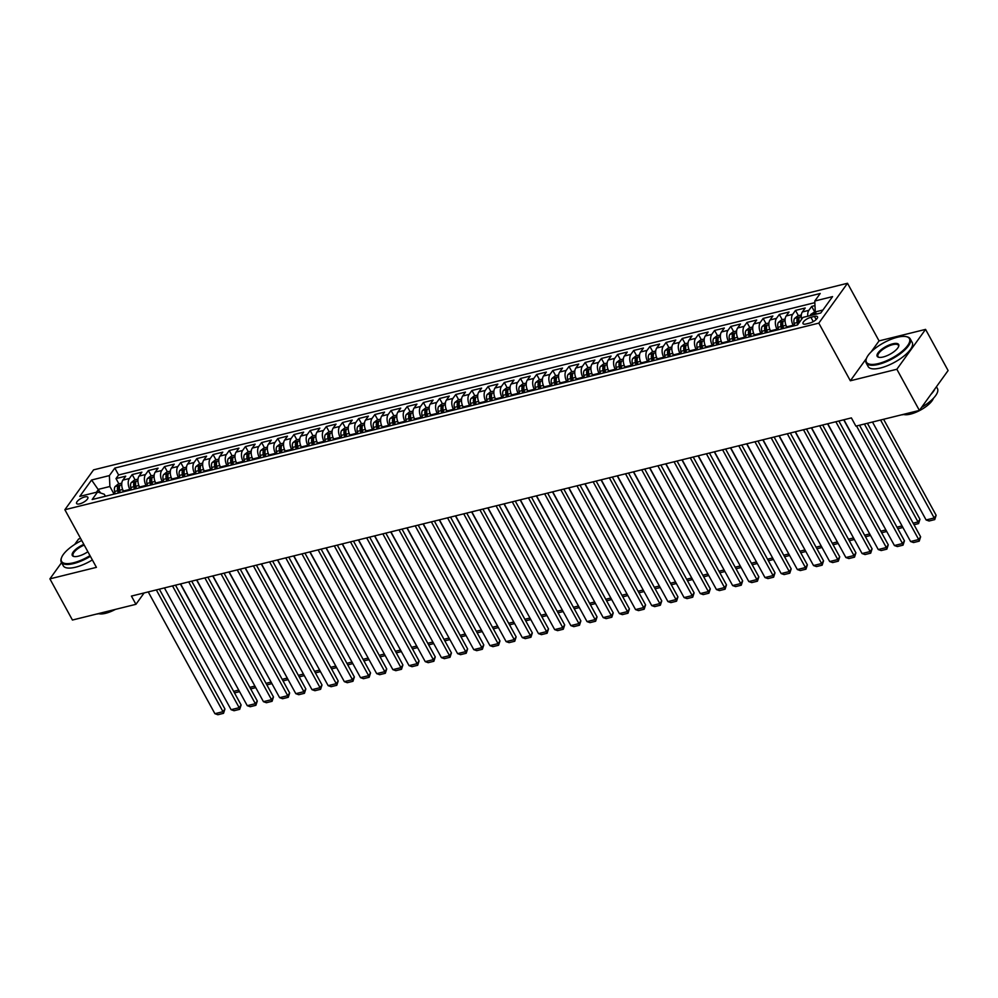 <?xml version="1.0" encoding="UTF-8"?>
<svg xmlns="http://www.w3.org/2000/svg" width="998" height="998" viewBox="0 0 998 998"><rect width="100%" height="100%" fill="white"/><g stroke="black" fill="none" stroke-linecap="round" stroke-linejoin="round"><path stroke-width="1.5" d="M79.753 503.84A6.425 2.283 -28.7 0 0 85.741 500.784A6.425 2.283 -28.7 0 0 87.874 497.303A6.425 2.283 -28.7 0 0 84.718 496.942A6.425 2.283 -28.7 0 0 78.717 499.986A6.425 2.283 -28.7 0 0 76.597 503.466A6.425 2.283 -28.7 0 0 79.753 503.84M80.613 538.496L78.617 538.995L74.675 544.459M847.502 283.27L93.575 469.858L64.87 509.729L818.797 323.14L847.502 283.27L879.051 340.892L871.117 351.92M906.558 336.713A25.1 8.92 151.3 0 1 906.933 336.788A25.1 8.92 151.3 0 1 910.213 338.846A25.1 8.92 151.3 0 1 901.905 352.481A25.1 8.92 151.3 0 1 878.49 364.37A25.1 8.92 151.3 0 1 866.177 362.96A25.1 8.92 151.3 0 1 866.202 359.08L866.464 358.394A24.501 8.708 -28.7 0 0 878.452 363.559A24.501 8.708 -28.7 0 0 904.413 349.225A24.501 8.708 -28.7 0 0 906.209 336.625A24.501 8.708 -28.7 0 0 897.389 337.262A24.501 8.708 -28.7 0 0 866.464 358.394L850.346 380.774L896.853 369.26L925.57 329.39L879.051 340.892M925.57 329.39L948.1 370.545L919.383 410.415L896.853 369.26M814.992 305.588L811.686 306.411L814.58 311.688M801.581 319.348A8.034 4.479 -103.9 0 1 802.38 311.95L805.211 308.008L795.506 310.415L798.4 315.692M787.085 327.544L786.711 326.845A8.034 4.479 76.1 0 1 786.212 315.954L789.044 312.012L779.326 314.42L782.22 319.697M770.905 331.548L770.531 330.849A8.034 4.479 76.1 0 1 770.032 319.946L772.864 316.017L763.158 318.424L766.04 323.701M754.725 335.54L754.351 334.854A8.034 4.479 76.1 0 1 753.852 323.951L756.684 320.021L746.978 322.429L749.86 327.706M738.557 339.545L738.171 338.858A8.034 4.479 76.1 0 1 737.672 327.955L740.504 324.026L730.798 326.433L733.692 331.71M722.377 343.549L721.991 342.863A8.034 4.479 76.1 0 1 721.492 331.96L724.323 328.03L714.618 330.438L717.512 335.715M706.197 347.554L705.811 346.867A8.034 4.479 76.1 0 1 705.312 335.964L708.143 332.035L698.438 334.442L701.332 339.719M690.017 351.558L689.63 350.872A8.034 4.479 76.1 0 1 689.131 339.969L691.963 336.039L682.258 338.447L685.152 343.724M673.837 355.562L673.463 354.876A8.034 4.479 76.1 0 1 672.951 343.973L675.783 340.044L666.078 342.451L668.972 347.728M657.657 359.567L657.283 358.881A8.034 4.479 76.1 0 1 656.771 347.978L659.603 344.048L649.898 346.456L652.792 351.733M641.477 363.571L641.103 362.885A8.034 4.479 76.1 0 1 640.604 351.982L643.436 348.053L633.718 350.448L636.612 355.737M625.297 367.576L624.923 366.89A8.034 4.479 76.1 0 1 624.424 355.987L627.255 352.057L617.55 354.452L620.432 359.742M609.117 371.58L608.743 370.894A8.034 4.479 76.1 0 1 608.244 359.991L611.075 356.061L601.37 358.457L604.252 363.746M592.949 375.585L592.562 374.899A8.034 4.479 76.1 0 1 592.064 363.996L594.895 360.066L585.19 362.461L588.084 367.751M576.769 379.589L576.382 378.891A8.034 4.479 76.1 0 1 575.883 368L578.715 364.07L569.01 366.466L571.904 371.755M560.589 383.594L560.202 382.895A8.034 4.479 76.1 0 1 559.703 372.005L562.535 368.075L552.83 370.47L555.724 375.759M544.409 387.598L544.022 386.9A8.034 4.479 76.1 0 1 543.523 376.009L546.355 372.079L536.65 374.475L539.544 379.764M528.229 391.603L527.855 390.904A8.034 4.479 76.1 0 1 527.343 380.013L530.175 376.084L520.469 378.479L523.364 383.768M512.049 395.607L511.675 394.909A8.034 4.479 76.1 0 1 511.163 384.018L513.995 380.088L504.289 382.484L507.184 387.773M495.869 399.612L495.495 398.913A8.034 4.479 76.1 0 1 494.996 388.022L497.827 384.093L488.109 386.488L491.004 391.777M479.689 403.616L479.314 402.918A8.034 4.479 76.1 0 1 478.815 392.027L481.647 388.097L471.942 390.492L474.823 395.769M463.509 407.621L463.134 406.922A8.034 4.479 76.1 0 1 462.635 396.031L465.467 392.089L455.762 394.497L458.643 399.774M447.341 411.625L446.954 410.926A8.034 4.479 76.1 0 1 446.455 400.036L449.287 396.094L439.582 398.501L442.476 403.778M431.161 415.63L430.774 414.931A8.034 4.479 76.1 0 1 430.275 404.04L433.107 400.098L423.401 402.506L426.296 407.783M414.981 419.634L414.594 418.935A8.034 4.479 76.1 0 1 414.095 408.045L416.927 404.103L407.221 406.51L410.116 411.787M398.801 423.639L398.414 422.94A8.034 4.479 76.1 0 1 397.915 412.049L400.747 408.107L391.041 410.515L393.936 415.792M382.621 427.643L382.246 426.944A8.034 4.479 76.1 0 1 381.735 416.054L384.567 412.112L374.861 414.519L377.755 419.796M366.441 431.647L366.066 430.949A8.034 4.479 76.1 0 1 365.555 420.058L368.387 416.116L358.681 418.524L361.575 423.801M350.261 435.652L349.886 434.953A8.034 4.479 76.1 0 1 349.387 424.063L352.219 420.121L342.501 422.528L345.395 427.805M334.081 439.644L333.706 438.958A8.034 4.479 76.1 0 1 333.207 428.055L336.039 424.125L326.334 426.533L329.215 431.81M317.9 443.648L317.526 442.962A8.034 4.479 76.1 0 1 317.027 432.059L319.859 428.13L310.153 430.537L313.035 435.814M301.733 447.653L301.346 446.967A8.034 4.479 76.1 0 1 300.847 436.064L303.679 432.134L293.973 434.542L296.868 439.819M285.553 451.657L285.166 450.971A8.034 4.479 76.1 0 1 284.667 440.068L287.499 436.138L277.793 438.546L280.688 443.823M269.373 455.662L268.986 454.976A8.034 4.479 76.1 0 1 268.487 444.073L271.319 440.143L261.613 442.551L264.507 447.828M253.193 459.666L252.806 458.98A8.034 4.479 76.1 0 1 252.307 448.077L255.139 444.147L245.433 446.555L248.327 451.832M237.013 463.671L236.638 462.985A8.034 4.479 76.1 0 1 236.127 452.082L238.959 448.152L229.253 450.56L232.147 455.837M220.832 467.675L220.458 466.989A8.034 4.479 76.1 0 1 219.947 456.086L222.779 452.156L213.073 454.552L215.967 459.841M204.652 471.68L204.278 470.994A8.034 4.479 76.1 0 1 203.779 460.09L206.611 456.161L196.893 458.556L199.787 463.845M188.472 475.684L188.098 474.998A8.034 4.479 76.1 0 1 187.599 464.095L190.431 460.165L180.725 462.561L183.607 467.85M172.292 479.689L171.918 479.003A8.034 4.479 76.1 0 1 171.419 468.099L174.251 464.17L164.545 466.565L167.427 471.854M156.125 483.693L155.738 482.995A8.034 4.479 76.1 0 1 155.239 472.104L158.071 468.174L148.365 470.569L151.259 475.859M139.945 487.698L139.558 486.999A8.034 4.479 76.1 0 1 139.059 476.108L141.891 472.179L132.185 474.574L135.079 479.863M919.383 410.415L855.885 426.134L851.381 417.9L131.424 596.08L135.94 604.314L144.124 592.937M814.455 316.428L810.9 317.302A6.225 2.208 -28.7 0 0 805.087 320.258A6.225 2.208 -28.7 0 0 803.028 323.639A6.225 2.208 -28.7 0 0 806.085 323.988L809.652 323.103A6.225 2.208 -28.7 0 0 815.453 320.158A6.225 2.208 -28.7 0 0 817.512 316.778A6.225 2.208 -28.7 0 0 814.455 316.428L816.164 319.535M105.389 496.243L104.303 494.26L97.592 491.977L92.165 499.524L797.552 324.949L802.978 317.401L820.78 312.998L832.569 296.618L814.78 301.022L820.206 293.487L114.82 468.062L109.393 475.597L109.892 486.5L98.565 489.294L96.419 492.264M97.592 491.977L79.79 496.38L91.591 480.001L109.393 475.597M130.239 490.105L129.852 489.407A8.034 4.479 -103.9 0 1 129.353 478.516L132.185 474.574M123.764 491.702L123.378 491.004L129.852 489.407M146.407 486.101L146.032 485.402A8.034 4.479 -103.9 0 1 145.533 474.512L148.365 470.569M162.587 482.096L162.212 481.398A8.034 4.479 -103.9 0 1 161.713 470.507L164.545 466.565M178.767 478.092L178.393 477.393A8.034 4.479 -103.9 0 1 177.893 466.503L180.725 462.561M194.947 474.087L194.573 473.389A8.034 4.479 -103.9 0 1 194.061 462.498L196.893 458.556M211.127 470.083L210.753 469.384A8.034 4.479 -103.9 0 1 210.241 458.494L213.073 454.552M227.307 466.078L226.92 465.38A8.034 4.479 -103.9 0 1 226.421 454.489L229.253 450.56M243.487 462.074L243.1 461.375A8.034 4.479 -103.9 0 1 242.601 450.485L245.433 446.555M259.667 458.07L259.28 457.371A8.034 4.479 -103.9 0 1 258.781 446.48L261.613 442.551M275.835 454.065L275.46 453.366A8.034 4.479 -103.9 0 1 274.961 442.476L277.793 438.546M292.015 450.061L291.641 449.362A8.034 4.479 -103.9 0 1 291.142 438.471L293.973 434.542M308.195 446.056L307.821 445.358A8.034 4.479 -103.9 0 1 307.322 434.467L310.153 430.537M324.375 442.052L324.001 441.353A8.034 4.479 -103.9 0 1 323.502 430.462L326.334 426.533M340.555 438.047L340.181 437.361A8.034 4.479 -103.9 0 1 339.669 426.458L342.501 422.528M356.735 434.043L356.361 433.357A8.034 4.479 -103.9 0 1 355.849 422.453L358.681 418.524M372.915 430.038L372.528 429.352A8.034 4.479 -103.9 0 1 372.029 418.449L374.861 414.519M389.095 426.034L388.709 425.348A8.034 4.479 -103.9 0 1 388.21 414.444L391.041 410.515M405.275 422.029L404.889 421.343A8.034 4.479 -103.9 0 1 404.39 410.44L407.221 406.51M421.443 418.025L421.069 417.339A8.034 4.479 -103.9 0 1 420.57 406.436L423.401 402.506M437.623 414.02L437.249 413.334A8.034 4.479 -103.9 0 1 436.75 402.431L439.582 398.501M453.803 410.016L453.429 409.33A8.034 4.479 -103.9 0 1 452.93 398.427L455.762 394.497M469.983 406.011L469.609 405.325A8.034 4.479 -103.9 0 1 469.11 394.422L471.942 390.492M486.163 402.007L485.789 401.321A8.034 4.479 -103.9 0 1 485.278 390.418L488.109 386.488M502.343 398.002L501.969 397.316A8.034 4.479 -103.9 0 1 501.458 386.413L504.289 382.484M518.523 394.01L518.137 393.312A8.034 4.479 -103.9 0 1 517.638 382.421L520.469 378.479M534.703 390.006L534.317 389.307A8.034 4.479 -103.9 0 1 533.818 378.417L536.65 374.475M550.884 386.001L550.497 385.303A8.034 4.479 -103.9 0 1 549.998 374.412L552.83 370.47M567.051 381.997L566.677 381.298A8.034 4.479 -103.9 0 1 566.178 370.408L569.01 366.466M583.231 377.993L582.857 377.294A8.034 4.479 -103.9 0 1 582.358 366.403L585.19 362.461M599.411 373.988L599.037 373.289A8.034 4.479 -103.9 0 1 598.538 362.399L601.37 358.457M615.591 369.984L615.217 369.285A8.034 4.479 -103.9 0 1 614.718 358.394L617.55 354.452M631.771 365.979L631.397 365.28A8.034 4.479 -103.9 0 1 630.886 354.39L633.718 350.448M647.952 361.975L647.565 361.276A8.034 4.479 -103.9 0 1 647.066 350.385L649.898 346.456M664.132 357.97L663.745 357.272A8.034 4.479 -103.9 0 1 663.246 346.381L666.078 342.451M680.312 353.966L679.925 353.267A8.034 4.479 -103.9 0 1 679.426 342.376L682.258 338.447M696.492 349.961L696.105 349.263A8.034 4.479 -103.9 0 1 695.606 338.372L698.438 334.442M712.659 345.957L712.285 345.258A8.034 4.479 -103.9 0 1 711.786 334.367L714.618 330.438M728.839 341.952L728.465 341.254A8.034 4.479 -103.9 0 1 727.966 330.363L730.798 326.433M745.019 337.948L744.645 337.249A8.034 4.479 -103.9 0 1 744.146 326.358L746.978 322.429M761.2 333.943L760.825 333.245A8.034 4.479 -103.9 0 1 760.326 322.354L763.158 318.424M777.38 329.939L777.005 329.253A8.034 4.479 -103.9 0 1 776.494 318.35L779.326 314.42M793.56 325.934L793.173 325.248A8.034 4.479 -103.9 0 1 792.674 314.345L795.506 310.415M807.794 316.216A8.034 4.479 -103.9 0 1 808.854 310.341L811.686 306.411M814.855 302.656L118.6 474.973L116.005 478.578L118.899 483.868M123.378 491.004A8.034 4.479 76.1 0 1 122.879 480.113L125.711 476.183L116.005 478.578M822.913 310.029L815.279 311.925L814.78 301.022M816.451 314.071L815.279 311.925M61.564 562.66L49.9 578.865L72.43 620.032L135.94 604.314M49.9 578.865L96.419 567.351L64.87 509.729M850.346 380.774L818.797 323.14M100.586 493L91.591 480.001M114.059 494.11L109.892 486.5M118.6 474.973L114.82 468.062M856.521 425.971L918.684 539.519L920.618 536.824L859.528 425.235M843.921 419.746L910.588 541.527L918.684 539.519L919.22 541.153L913.557 542.55L910.588 541.527M920.618 536.824L919.22 541.153M815.266 311.526L810.775 314.407A5.327 2.969 76.1 0 0 810.239 315.605M880.573 420.021L934.203 517.962L926.119 519.97L872.489 422.029M936.136 515.28L934.739 519.596L934.203 517.962L936.136 515.28L883.592 419.272M815.266 314.37A5.327 2.969 -103.9 0 1 815.316 314.17L813.37 314.657A5.327 2.969 76.1 0 0 813.32 314.844M934.739 519.596L929.076 521.006L926.119 519.97M883.193 356.985A12.25 4.354 151.3 0 1 878.776 357.296A12.25 4.354 151.3 0 1 879.675 351.009A12.25 4.354 151.3 0 1 892.661 343.836A12.25 4.354 151.3 0 1 898.662 346.418A12.25 4.354 151.3 0 1 883.193 356.985M898.512 346.78A11.652 4.142 -28.7 0 0 898.412 345.308A11.652 4.142 -28.7 0 0 892.699 344.659A11.652 4.142 -28.7 0 0 881.833 350.173A11.652 4.142 -28.7 0 0 877.978 356.498A11.652 4.142 -28.7 0 0 879.163 357.371M936.436 386.75L937.434 388.571A25.1 8.92 151.3 0 1 921.566 407.384M910.613 412.586A25.1 8.92 151.3 0 1 905.71 414.095A25.1 8.92 151.3 0 1 901.331 414.881M934.989 388.758A25.1 8.92 151.3 0 1 930.872 394.472M933.404 398.302A18.076 6.425 151.3 0 1 910.5 414.108A18.076 6.425 151.3 0 1 903.764 414.519M910.213 338.846L912.197 342.476A25.1 8.92 151.3 0 1 903.889 356.099A25.1 8.92 151.3 0 1 880.473 368A25.1 8.92 151.3 0 1 868.16 366.578L866.177 362.96M81.711 540.492A24.501 8.708 -28.7 0 0 61.577 557.583A24.501 8.708 -28.7 0 0 73.565 562.76A24.501 8.708 -28.7 0 0 89.995 555.636M90.369 556.323A25.1 8.92 151.3 0 1 73.603 563.571A25.1 8.92 151.3 0 1 61.29 562.161A25.1 8.92 151.3 0 1 61.315 558.281A25.1 8.92 151.3 0 1 61.452 557.932M87.874 551.744A12.25 4.354 151.3 0 1 78.306 556.185A12.25 4.354 151.3 0 1 73.889 556.497A12.25 4.354 151.3 0 1 73.603 551.495A12.25 4.354 151.3 0 1 83.832 544.384M84.219 545.07A11.652 4.142 -28.7 0 0 73.091 555.699A11.652 4.142 -28.7 0 0 74.276 556.572M105.726 611.786A25.1 8.92 151.3 0 1 100.823 613.296A25.1 8.92 151.3 0 1 96.444 614.082M115.419 609.391A18.076 6.425 151.3 0 1 105.613 613.308A18.076 6.425 151.3 0 1 98.877 613.72M92.352 559.94A25.1 8.92 151.3 0 1 75.586 567.201A25.1 8.92 151.3 0 1 63.273 565.779L61.29 562.161M835.837 421.742L902.504 543.523L904.45 540.829L838.844 421.006M827.741 423.751L894.42 545.532L902.504 543.523L903.04 545.158L897.377 546.555L894.42 545.532M904.45 540.829L903.04 545.158M819.657 425.747L886.324 547.528L888.27 544.833L822.664 425.011M811.561 427.755L878.24 549.536L886.324 547.528L886.86 549.162L881.209 550.559L878.24 549.536M888.27 544.833L886.86 549.162M803.477 429.751L870.144 551.532L872.09 548.838L806.484 429.015M795.381 431.76L862.06 553.528L870.144 551.532L870.693 553.166L865.029 554.564L862.06 553.528M872.09 548.838L870.693 553.166M787.297 433.756L853.964 555.537L855.91 552.842L790.304 433.02M779.213 435.764L845.88 557.533L853.964 555.537L854.513 557.171L848.849 558.568L845.88 557.533M855.91 552.842L854.513 557.171M801.319 314.969L797.764 315.855L794.595 318.412A5.327 2.969 76.1 0 0 794.109 323.315L794.658 325.66M864.405 424.025L918.023 521.966L919.969 519.284L867.412 423.277M799.248 322.591L799.124 322.067A5.327 2.969 -103.9 0 1 799.136 318.175L797.19 318.661A5.327 2.969 76.1 0 0 797.177 322.554L797.701 324.749M798.824 323.177L798.612 322.254A2.707 1.509 -103.9 0 1 798.487 321.032L797.19 318.661M913.145 523.177L918.023 521.966L918.559 523.601L914.006 524.736M919.969 519.284L918.559 523.601M785.139 318.973L781.584 319.859L778.415 322.416A5.327 2.969 76.1 0 0 777.929 327.319L778.477 329.664M786.05 325.435L786.574 327.668M843.709 419.796L901.98 525.784M783.492 328.429L782.943 326.072A5.327 2.969 -103.9 0 1 782.956 322.179L781.01 322.666A5.327 2.969 76.1 0 0 780.997 326.558L781.559 328.903M782.968 328.554L782.432 326.259A2.707 1.509 -103.9 0 1 782.307 325.036L781.01 322.666M896.977 527.181L901.843 525.971L902.392 527.605L897.826 528.74M768.959 322.978L765.404 323.863L762.235 326.421A5.327 2.969 76.1 0 0 761.748 331.324L762.297 333.669M769.87 329.44L770.394 331.673M827.542 423.801L885.8 529.788M767.312 332.434L766.763 330.076A5.327 2.969 -103.9 0 1 766.776 326.184L764.842 326.67A5.327 2.969 76.1 0 0 764.83 330.563L765.379 332.908M766.788 332.559L766.252 330.263A2.707 1.509 -103.9 0 1 766.14 329.041L764.842 326.67M880.797 531.186L885.663 529.975L886.212 531.61L881.646 532.745M752.779 326.982L749.224 327.868L746.055 330.425A5.327 2.969 76.1 0 0 745.568 335.328L746.117 337.673M753.69 333.444L754.214 335.677M811.362 427.805L869.62 533.793M751.132 336.438L750.583 334.081A5.327 2.969 -103.9 0 1 750.596 330.188L748.662 330.675A5.327 2.969 76.1 0 0 748.65 334.567L749.199 336.912M750.608 336.563L750.072 334.268A2.707 1.509 -103.9 0 1 749.96 333.045L748.662 330.675M864.617 535.19L869.483 533.98L870.031 535.614L865.466 536.749M771.117 437.76L837.784 559.541L839.73 556.847L774.124 437.024M763.033 439.769L829.7 561.537L837.784 559.541L838.332 561.175L832.669 562.573L829.7 561.537M839.73 556.847L838.332 561.175M736.599 330.987L733.043 331.872L729.875 334.43A5.327 2.969 76.1 0 0 729.388 339.332L729.95 341.678M737.51 337.449L738.033 339.682M795.181 431.81L853.44 537.797M734.965 340.443L734.403 338.085A5.327 2.969 -103.9 0 1 734.416 334.193L732.482 334.679A5.327 2.969 76.1 0 0 732.47 338.571L733.019 340.917M734.428 340.567L733.892 338.272A2.707 1.509 -103.9 0 1 733.78 337.05L732.482 334.679M848.437 539.194L853.315 537.984L853.851 539.619L849.286 540.754M754.937 441.765L821.616 563.546L823.55 560.851L757.944 441.029M746.853 443.773L813.52 565.542L821.616 563.546L822.152 565.18L816.489 566.577L813.52 565.542M823.55 560.851L822.152 565.18M720.419 334.991L716.863 335.877L713.695 338.434A5.327 2.969 76.1 0 0 713.221 343.324L713.77 345.682M721.329 341.453L721.853 343.686M779.001 435.814L837.26 541.802M718.785 344.447L718.236 342.089A5.327 2.969 -103.9 0 1 718.248 338.197L716.302 338.684A5.327 2.969 76.1 0 0 716.29 342.564L716.838 344.921M718.248 344.572L717.712 342.277A2.707 1.509 -103.9 0 1 717.599 341.054L716.302 338.684M832.257 543.199L837.135 541.989L837.671 543.623L833.105 544.758M738.757 445.769L805.436 567.55L807.37 564.856L741.764 445.033M730.673 447.778L797.34 569.546L805.436 567.55L805.972 569.184L800.309 570.582L797.34 569.546M807.37 564.856L805.972 569.184M704.239 338.996L700.683 339.881L697.515 342.439A5.327 2.969 76.1 0 0 697.041 347.329L697.59 349.687M705.149 345.458L705.673 347.691M762.821 439.819L821.092 545.806M702.604 348.452L702.056 346.094A5.327 2.969 -103.9 0 1 702.068 342.202L700.122 342.688A5.327 2.969 76.1 0 0 700.109 346.568L700.658 348.926M702.068 348.576L701.532 346.281A2.707 1.509 -103.9 0 1 701.419 345.059L700.122 342.688M816.077 547.203L820.955 545.993L821.491 547.628L816.925 548.763M722.577 449.774L789.256 571.555L791.189 568.86L725.596 449.038M714.493 451.782L781.16 573.551L789.256 571.555L789.792 573.189L784.129 574.586L781.16 573.551M791.189 568.86L789.792 573.189M688.071 343L684.516 343.886L681.335 346.443A5.327 2.969 76.1 0 0 680.861 351.333L681.409 353.691M688.982 349.462L689.493 351.695M746.641 443.823L804.912 549.811M686.424 352.456L685.875 350.098A5.327 2.969 -103.9 0 1 685.888 346.206L683.942 346.693A5.327 2.969 76.1 0 0 683.929 350.572L684.478 352.93M685.9 352.581L685.364 350.286A2.707 1.509 -103.9 0 1 685.239 349.063L683.942 346.693M799.897 551.208L804.775 549.998L805.311 551.632L800.745 552.767M706.409 453.778L773.076 575.559L775.009 572.864L709.416 453.03M698.313 455.787L764.979 577.555L773.076 575.559L773.612 577.193L767.949 578.591L764.979 577.555M775.009 572.864L773.612 577.193M671.891 347.005L668.336 347.89L665.167 350.448A5.327 2.969 76.1 0 0 664.68 355.338L665.229 357.696M672.802 353.467L673.313 355.7M730.461 447.828L788.732 553.815M670.244 356.461L669.695 354.103A5.327 2.969 -103.9 0 1 669.708 350.211L667.762 350.697A5.327 2.969 76.1 0 0 667.749 354.577L668.298 356.935M669.72 356.585L669.184 354.29A2.707 1.509 -103.9 0 1 669.059 353.067L667.762 350.697M783.717 555.212L788.595 554.002L789.131 555.636L784.578 556.772M690.229 457.783L756.896 579.564L758.842 576.869L693.236 457.034M682.133 459.791L748.812 581.56L756.896 579.564L757.432 581.198L751.768 582.595L748.812 581.56M758.842 576.869L757.432 581.198M655.711 351.009L652.156 351.895L648.987 354.452A5.327 2.969 76.1 0 0 648.5 359.342L649.049 361.7M656.622 357.471L657.146 359.704M714.281 451.832L772.552 557.82M654.064 360.465L653.515 358.107A5.327 2.969 -103.9 0 1 653.528 354.215L651.582 354.702A5.327 2.969 76.1 0 0 651.569 358.581L652.118 360.939M653.54 360.59L653.004 358.294A2.707 1.509 -103.9 0 1 652.879 357.059L651.582 354.702M767.537 559.217L772.415 558.007L772.951 559.641L768.398 560.764M674.049 461.787L740.716 583.568L742.662 580.873L677.056 461.039M665.953 463.796L732.632 585.564L740.716 583.568L741.252 585.202L735.601 586.599L732.632 585.564M742.662 580.873L741.252 585.202M639.531 355.014L635.976 355.899L632.807 358.444A5.327 2.969 76.1 0 0 632.32 363.347L632.869 365.705M640.442 361.476L640.966 363.696M698.101 455.837L756.372 561.824M637.884 364.457L637.335 362.112A5.327 2.969 -103.9 0 1 637.348 358.22L635.402 358.706A5.327 2.969 76.1 0 0 635.389 362.586L635.951 364.944M637.36 364.594L636.824 362.299A2.707 1.509 -103.9 0 1 636.699 361.064L635.402 358.706M751.369 563.221L756.235 562.011L756.783 563.645L752.218 564.768M657.869 465.792L724.536 587.572L726.482 584.878L660.876 465.043M649.773 467.8L716.452 589.569L724.536 587.572L725.084 589.207L719.421 590.604L716.452 589.569M726.482 584.878L725.084 589.207M623.351 359.018L619.795 359.904L616.627 362.449A5.327 2.969 76.1 0 0 616.14 367.351L616.689 369.709M624.261 365.48L624.785 367.701M681.933 459.841L740.192 565.829M621.704 368.462L621.155 366.116A5.327 2.969 -103.9 0 1 621.168 362.224L619.234 362.698A5.327 2.969 76.1 0 0 619.222 366.59L619.77 368.948M621.18 368.599L620.644 366.303A2.707 1.509 -103.9 0 1 620.531 365.068L619.234 362.698M735.189 567.226L740.054 566.016L740.603 567.65L736.037 568.773M641.689 469.796L708.355 591.577L710.302 588.882L644.696 469.048M633.605 471.792L700.272 593.573L708.355 591.577L708.904 593.199L703.241 594.608L700.272 593.573M710.302 588.882L708.904 593.199M607.171 363.023L603.615 363.896L600.447 366.453A5.327 2.969 76.1 0 0 599.96 371.356L600.509 373.714M608.081 369.485L608.605 371.705M665.753 463.845L724.012 569.833M605.524 372.466L604.975 370.121A5.327 2.969 -103.9 0 1 604.988 366.229L603.054 366.703A5.327 2.969 76.1 0 0 603.042 370.595L603.59 372.953M605 372.603L604.464 370.308A2.707 1.509 -103.9 0 1 604.351 369.073L603.054 366.703M719.009 571.23L723.874 570.02L724.423 571.654L719.857 572.777M625.509 473.801L692.175 595.581L694.121 592.887L628.515 473.052M617.425 475.796L684.092 597.577L692.175 595.581L692.724 597.203L687.061 598.613L684.092 597.577M694.121 592.887L692.724 597.203M590.991 367.027L587.435 367.9L584.267 370.458A5.327 2.969 76.1 0 0 583.78 375.36L584.341 377.718M591.901 373.489L592.425 375.71M649.573 467.85L707.832 573.838M589.356 376.471L588.795 374.125A5.327 2.969 -103.9 0 1 588.808 370.233L586.874 370.707A5.327 2.969 76.1 0 0 586.861 374.599L587.41 376.957M588.82 376.608L588.284 374.312A2.707 1.509 -103.9 0 1 588.171 373.077L586.874 370.707M702.829 575.235L707.707 574.025L708.243 575.659L703.677 576.782M609.329 477.805L676.008 599.586L677.941 596.891L612.335 477.056M601.245 479.801L667.912 601.582L676.008 599.586L676.544 601.208L670.881 602.617L667.912 601.582M677.941 596.891L676.544 601.208M574.811 371.031L571.255 371.905L568.087 374.462A5.327 2.969 76.1 0 0 567.613 379.365L568.161 381.723M575.721 377.494L576.245 379.714M633.393 471.854L691.651 577.842M573.176 380.475L572.627 378.13A5.327 2.969 -103.9 0 1 572.64 374.238L570.694 374.712A5.327 2.969 76.1 0 0 570.681 378.604L571.23 380.962M572.64 380.612L572.104 378.317A2.707 1.509 -103.9 0 1 571.991 377.082L570.694 374.712M686.649 579.239L691.527 578.029L692.063 579.663L687.497 580.786M593.149 481.809L659.828 603.59L661.761 600.896L596.155 481.061M585.065 483.805L651.731 605.586L659.828 603.59L660.364 605.212L654.7 606.622L651.731 605.586M661.761 600.896L660.364 605.212M558.63 375.036L555.075 375.909L551.906 378.467A5.327 2.969 76.1 0 0 551.432 383.369L551.981 385.727M559.541 381.498L560.065 383.719M617.213 475.859L675.484 581.846M556.996 384.48L556.447 382.134A5.327 2.969 -103.9 0 1 556.46 378.242L554.514 378.716A5.327 2.969 76.1 0 0 554.501 382.608L555.05 384.966M556.46 384.617L555.923 382.321A2.707 1.509 -103.9 0 1 555.811 381.086L554.514 378.716M670.469 583.244L675.347 582.034L675.883 583.668L671.317 584.791M576.969 485.814L643.648 607.582L645.581 604.9L579.988 485.065M568.885 487.81L635.551 609.591L643.648 607.582L644.184 609.217L638.52 610.626L635.551 609.591M645.581 604.9L644.184 609.217M542.463 379.04L538.908 379.914L535.726 382.471A5.327 2.969 76.1 0 0 535.252 387.374L535.801 389.731M543.374 385.502L543.885 387.723M601.033 479.863L659.304 585.851M540.816 388.484L540.267 386.139A5.327 2.969 -103.9 0 1 540.28 382.246L538.334 382.721A5.327 2.969 76.1 0 0 538.321 386.613L538.87 388.971M540.292 388.621L539.756 386.326A2.707 1.509 -103.9 0 1 539.631 385.091L538.334 382.721M654.289 587.248L659.167 586.038L659.703 587.672L655.15 588.795M560.801 489.818L627.468 611.587L629.401 608.892L563.808 489.07M552.705 491.814L619.371 613.595L627.468 611.587L628.004 613.221L622.34 614.631L619.371 613.595M629.401 608.892L628.004 613.221M526.283 383.045L522.727 383.918L519.559 386.476A5.327 2.969 76.1 0 0 519.072 391.378L519.621 393.736M527.194 389.507L527.705 391.727M584.853 483.868L643.124 589.855M524.636 392.488L524.087 390.143A5.327 2.969 -103.9 0 1 524.1 386.251L522.154 386.725A5.327 2.969 76.1 0 0 522.141 390.617L522.69 392.975M524.112 392.626L523.576 390.33A2.707 1.509 -103.9 0 1 523.451 389.095L522.154 386.725M638.109 591.24L642.986 590.043L643.523 591.677L638.97 592.8M544.621 493.823L611.287 615.591L613.234 612.897L547.628 493.074M536.525 495.819L603.204 617.6L611.287 615.591L611.824 617.226L606.16 618.635L603.204 617.6M613.234 612.897L611.824 617.226M510.103 387.049L506.547 387.923L503.379 390.48A5.327 2.969 76.1 0 0 502.892 395.383L503.441 397.74M511.013 393.511L511.537 395.732M568.673 487.86L626.944 593.86M508.456 396.493L507.907 394.135A5.327 2.969 -103.9 0 1 507.92 390.255L505.974 390.729A5.327 2.969 76.1 0 0 505.961 394.622L506.51 396.979M507.932 396.63L507.396 394.335A2.707 1.509 -103.9 0 1 507.271 393.1L505.974 390.729M621.929 595.245L626.806 594.047L627.343 595.681L622.789 596.804M528.441 497.827L595.107 619.596L597.054 616.901L531.447 497.079M520.345 499.823L587.024 621.604L595.107 619.596L595.644 621.23L589.993 622.64L587.024 621.604M597.054 616.901L595.644 621.23M493.923 391.054L490.367 391.927L487.199 394.484A5.327 2.969 76.1 0 0 486.712 399.387L487.261 401.745M494.833 397.503L495.357 399.736M552.493 491.864L610.764 597.864M492.276 400.497L491.727 398.14A5.327 2.969 -103.9 0 1 491.74 394.26L489.793 394.734A5.327 2.969 76.1 0 0 489.781 398.626L490.342 400.984M491.752 400.635L491.216 398.339A2.707 1.509 -103.9 0 1 491.091 397.104L489.793 394.734M605.761 599.249L610.626 598.052L611.175 599.686L606.609 600.808M512.261 501.832L578.927 623.6L580.873 620.906L515.267 501.083M504.165 503.828L570.844 625.609L578.927 623.6L579.476 625.235L573.813 626.644L570.844 625.609M580.873 620.906L579.476 625.235M477.743 395.058L474.187 395.932L471.019 398.489A5.327 2.969 76.1 0 0 470.532 403.392L471.081 405.749M478.653 401.508L479.177 403.741M536.325 495.869L594.583 601.869M476.096 404.502L475.547 402.144A5.327 2.969 -103.9 0 1 475.559 398.264L473.626 398.738A5.327 2.969 76.1 0 0 473.613 402.631L474.162 404.988M475.572 404.639L475.036 402.344A2.707 1.509 -103.9 0 1 474.923 401.109L473.626 398.738M589.581 603.254L594.446 602.056L594.995 603.69L590.429 604.813M496.081 505.836L562.747 627.605L564.693 624.91L499.087 505.088M487.997 507.832L554.663 629.613L562.747 627.605L563.296 629.239L557.633 630.636L554.663 629.613M564.693 624.91L563.296 629.239M461.563 399.063L458.007 399.936L454.839 402.493A5.327 2.969 76.1 0 0 454.352 407.396L454.901 409.754M462.473 405.512L462.997 407.745M520.145 499.873L578.403 605.873M459.916 408.506L459.367 406.149A5.327 2.969 -103.9 0 1 459.379 402.269L457.446 402.743A5.327 2.969 76.1 0 0 457.433 406.635L457.982 408.993M459.392 408.644L458.855 406.348A2.707 1.509 -103.9 0 1 458.743 405.113L457.446 402.743M573.401 607.258L578.266 606.06L578.815 607.695L574.249 608.817M479.901 509.841L546.567 631.609L548.513 628.915L482.907 509.092M471.817 511.837L538.483 633.618L546.567 631.609L547.116 633.243L541.452 634.641L538.483 633.618M548.513 628.915L547.116 633.243M445.382 403.067L441.827 403.941L438.658 406.498A5.327 2.969 76.1 0 0 438.172 411.401L438.733 413.758M446.293 409.517L446.817 411.75M503.965 503.878L562.223 609.878M443.748 412.511L443.187 410.153A5.327 2.969 -103.9 0 1 443.199 406.273L441.266 406.747A5.327 2.969 76.1 0 0 441.253 410.64L441.802 412.997M443.212 412.636L442.675 410.353A2.707 1.509 -103.9 0 1 442.563 409.118L441.266 406.747M557.221 611.263L562.099 610.065L562.635 611.687L558.069 612.822M463.721 513.845L530.4 635.614L532.333 632.919L466.727 513.097M455.637 515.841L522.303 637.622L530.4 635.614L530.936 637.248L525.272 638.645L522.303 637.622M532.333 632.919L530.936 637.248M429.202 407.072L425.647 407.945L422.478 410.502A5.327 2.969 76.1 0 0 422.004 415.405L422.553 417.75M430.113 413.521L430.637 415.754M487.785 507.882L546.043 613.882M427.568 416.515L427.019 414.158A5.327 2.969 -103.9 0 1 427.032 410.278L425.086 410.752A5.327 2.969 76.1 0 0 425.073 414.644L425.622 416.989M427.032 416.64L426.495 414.357A2.707 1.509 -103.9 0 1 426.383 413.122L425.086 410.752M541.041 615.267L545.918 614.069L546.455 615.691L541.889 616.826M447.541 517.85L514.22 639.618L516.153 636.924L450.547 517.101M439.457 519.846L506.123 641.627L514.22 639.618L514.756 641.252L509.092 642.65L506.123 641.627M516.153 636.924L514.756 641.252M413.035 411.064L409.467 411.949L406.298 414.507A5.327 2.969 76.1 0 0 405.824 419.409L406.373 421.755M413.933 417.526L414.457 419.759M471.605 511.887L529.876 617.887M411.388 420.52L410.839 418.162A5.327 2.969 -103.9 0 1 410.852 414.27L408.906 414.756A5.327 2.969 76.1 0 0 408.893 418.649L409.442 420.994M410.852 420.645L410.315 418.349A2.707 1.509 -103.9 0 1 410.203 417.127L408.906 414.756M524.861 619.271L529.738 618.074L530.275 619.696L525.709 620.831M431.361 521.854L498.039 643.623L499.973 640.928L434.38 521.106M423.277 523.85L489.943 645.631L498.039 643.623L498.576 645.257L492.912 646.654L489.943 645.631M499.973 640.928L498.576 645.257M396.855 415.068L393.299 415.954L390.118 418.511A5.327 2.969 76.1 0 0 389.644 423.414L390.193 425.759M397.765 421.53L398.277 423.763M455.425 515.891L513.696 621.891M395.208 424.524L394.659 422.166A5.327 2.969 -103.9 0 1 394.672 418.274L392.725 418.761A5.327 2.969 76.1 0 0 392.713 422.653L393.262 424.998M394.684 424.649L394.148 422.354A2.707 1.509 -103.9 0 1 394.023 421.131L392.725 418.761M508.681 623.276L513.558 622.078L514.095 623.7L509.541 624.835M415.193 525.846L481.859 647.627L483.793 644.933L418.199 525.11M407.097 527.855L473.763 649.636L481.859 647.627L482.396 649.261L476.732 650.659L473.763 649.636M483.793 644.933L482.396 649.261M380.675 419.073L377.119 419.958L373.951 422.516A5.327 2.969 76.1 0 0 373.464 427.418L374.013 429.764M381.585 425.535L382.097 427.768M439.245 519.896L497.515 625.883M379.028 428.529L378.479 426.171A5.327 2.969 -103.9 0 1 378.491 422.279L376.545 422.765A5.327 2.969 76.1 0 0 376.533 426.657L377.082 429.003M378.504 428.653L377.968 426.358A2.707 1.509 -103.9 0 1 377.843 425.136L376.545 422.765M492.501 627.28L497.378 626.07L497.915 627.705L493.361 628.84M399.013 529.851L465.679 651.632L467.625 648.937L402.019 529.115M390.917 531.859L457.595 653.64L465.679 651.632L466.216 653.266L460.552 654.663L457.595 653.64M467.625 648.937L466.216 653.266M364.495 423.077L360.939 423.963L357.771 426.52A5.327 2.969 76.1 0 0 357.284 431.423L357.833 433.768M365.405 429.539L365.929 431.772M423.065 523.9L481.335 629.888M362.848 432.533L362.299 430.175A5.327 2.969 -103.9 0 1 362.311 426.283L360.365 426.77A5.327 2.969 76.1 0 0 360.353 430.662L360.902 433.007M362.324 432.658L361.787 430.363A2.707 1.509 -103.9 0 1 361.663 429.14L360.365 426.77M476.32 631.285L481.198 630.075L481.735 631.709L477.181 632.844M382.833 533.855L449.499 655.636L451.445 652.942L385.839 533.119M374.737 535.864L441.415 657.632L449.499 655.636L450.036 657.27L444.384 658.668L441.415 657.632M451.445 652.942L450.036 657.27M348.314 427.082L344.759 427.967L341.59 430.525A5.327 2.969 76.1 0 0 341.104 435.427L341.653 437.773M349.225 433.544L349.749 435.777M406.885 527.905L465.155 633.892M346.668 436.538L346.119 434.18A5.327 2.969 -103.9 0 1 346.131 430.288L344.185 430.774A5.327 2.969 76.1 0 0 344.185 434.666L344.734 437.012M346.144 436.662L345.607 434.367A2.707 1.509 -103.9 0 1 345.483 433.144L344.185 430.774M460.153 635.289L465.018 634.079L465.567 635.714L461.001 636.849M366.653 537.86L433.319 659.641L435.265 656.946L369.659 537.124M358.556 539.868L425.235 661.637L433.319 659.641L433.868 661.275L428.204 662.672L425.235 661.637M435.265 656.946L433.868 661.275M332.134 431.086L328.579 431.972L325.41 434.529A5.327 2.969 76.1 0 0 324.924 439.432L325.473 441.777M333.045 437.548L333.569 439.781M390.717 531.909L448.975 637.897M330.488 440.542L329.939 438.184A5.327 2.969 -103.9 0 1 329.951 434.292L328.018 434.779A5.327 2.969 76.1 0 0 328.005 438.671L328.554 441.016M329.964 440.667L329.427 438.371A2.707 1.509 -103.9 0 1 329.315 437.149L328.018 434.779M443.973 639.294L448.838 638.084L449.387 639.718L444.821 640.853M350.473 541.864L417.139 663.645L419.085 660.95L353.479 541.128M342.389 543.873L409.055 665.641L417.139 663.645L417.688 665.279L412.024 666.676L409.055 665.641M419.085 660.95L417.688 665.279M315.954 435.091L312.399 435.976L309.23 438.534A5.327 2.969 76.1 0 0 308.744 443.436L309.293 445.782M316.865 441.553L317.389 443.786M374.537 535.914L432.795 641.901M314.308 444.547L313.759 442.189A5.327 2.969 -103.9 0 1 313.771 438.297L311.838 438.783A5.327 2.969 76.1 0 0 311.825 442.675L312.374 445.021M313.784 444.671L313.247 442.376A2.707 1.509 -103.9 0 1 313.135 441.153L311.838 438.783M427.793 643.298L432.658 642.088L433.207 643.722L428.641 644.858M334.293 545.869L400.959 667.65L402.905 664.955L337.299 545.133M326.209 547.877L392.875 669.646L400.959 667.65L401.508 669.284L395.844 670.681L392.875 669.646M402.905 664.955L401.508 669.284M299.774 439.095L296.219 439.981L293.05 442.538A5.327 2.969 76.1 0 0 292.564 447.428L293.125 449.786M300.685 445.557L301.209 447.79M358.357 539.918L416.615 645.906M298.14 448.551L297.579 446.193A5.327 2.969 -103.9 0 1 297.591 442.301L295.658 442.788A5.327 2.969 76.1 0 0 295.645 446.68L296.194 449.025M297.604 448.676L297.067 446.38A2.707 1.509 -103.9 0 1 296.955 445.158L295.658 442.788M411.613 647.303L416.49 646.093L417.027 647.727L412.461 648.862M318.113 549.873L384.791 671.654L386.725 668.959L321.119 549.137M310.029 551.882L376.695 673.65L384.791 671.654L385.328 673.288L379.664 674.685L376.695 673.65M386.725 668.959L385.328 673.288M283.594 443.1L280.039 443.985L276.87 446.543A5.327 2.969 76.1 0 0 276.396 451.433L276.945 453.791M284.505 449.562L285.029 451.795M342.177 543.922L400.435 649.91M281.96 452.556L281.411 450.198A5.327 2.969 -103.9 0 1 281.424 446.306L279.477 446.792A5.327 2.969 76.1 0 0 279.465 450.672L280.014 453.03M281.424 452.68L280.887 450.385A2.707 1.509 -103.9 0 1 280.775 449.162L279.477 446.792M395.433 651.307L400.31 650.097L400.847 651.731L396.281 652.867M301.932 553.878L368.611 675.658L370.545 672.964L304.939 553.141M293.849 555.886L360.515 677.654L368.611 675.658L369.148 677.293L363.484 678.69L360.515 677.654M370.545 672.964L369.148 677.293M267.427 447.104L263.859 447.99L260.69 450.547A5.327 2.969 76.1 0 0 260.216 455.437L260.765 457.795M268.325 453.566L268.849 455.799M325.997 547.927L384.267 653.915M265.78 456.56L265.231 454.202A5.327 2.969 -103.9 0 1 265.243 450.31L263.297 450.797A5.327 2.969 76.1 0 0 263.285 454.676L263.834 457.034M265.243 456.685L264.707 454.389A2.707 1.509 -103.9 0 1 264.595 453.167L263.297 450.797M379.252 655.312L384.13 654.102L384.667 655.736L380.101 656.871M285.752 557.882L352.431 679.663L354.365 676.968L288.771 557.146M277.669 559.89L344.335 681.659L352.431 679.663L352.968 681.297L347.304 682.694L344.335 681.659M354.365 676.968L352.968 681.297M251.247 451.108L247.691 451.994L244.51 454.552A5.327 2.969 76.1 0 0 244.036 459.442L244.585 461.8M252.157 457.571L252.669 459.804M309.817 551.931L368.087 657.919M249.6 460.565L249.051 458.207A5.327 2.969 -103.9 0 1 249.063 454.315L247.117 454.801A5.327 2.969 76.1 0 0 247.105 458.681L247.654 461.039M249.076 460.689L248.539 458.394A2.707 1.509 -103.9 0 1 248.415 457.171L247.117 454.801M363.072 659.316L367.95 658.106L368.487 659.74L363.933 660.876M269.585 561.886L336.251 683.667L338.185 680.973L272.591 561.138M261.488 563.895L328.155 685.663L336.251 683.667L336.788 685.302L331.124 686.699L328.155 685.663M338.185 680.973L336.788 685.302M235.066 455.113L231.511 455.999L228.342 458.556A5.327 2.969 76.1 0 0 227.856 463.446L228.405 465.804M235.977 461.575L236.489 463.808M293.637 555.936L351.907 661.924M233.42 464.569L232.871 462.211A5.327 2.969 -103.9 0 1 232.883 458.319L230.937 458.806A5.327 2.969 76.1 0 0 230.925 462.685L231.474 465.043M232.896 464.694L232.359 462.398A2.707 1.509 -103.9 0 1 232.235 461.163L230.937 458.806M346.892 663.321L351.77 662.111L352.306 663.745L347.753 664.868M253.405 565.891L320.071 687.672L322.017 684.977L256.411 565.142M245.308 567.899L311.987 689.668L320.071 687.672L320.608 689.306L314.944 690.703L311.987 689.668M322.017 684.977L320.608 689.306M218.886 459.117L215.331 460.003L212.162 462.548A5.327 2.969 76.1 0 0 211.676 467.451L212.225 469.809M219.797 465.579L220.321 467.812M277.456 559.94L335.727 665.928M217.24 468.561L216.691 466.216A5.327 2.969 -103.9 0 1 216.703 462.324L214.757 462.81A5.327 2.969 76.1 0 0 214.745 466.69L215.294 469.048M216.716 468.698L216.179 466.403A2.707 1.509 -103.9 0 1 216.055 465.168L214.757 462.81M330.712 667.325L335.59 666.115L336.126 667.749L331.573 668.872M237.225 569.895L303.891 691.676L305.837 688.982L240.231 569.147M229.128 571.904L295.807 693.672L303.891 691.676L304.427 693.311L298.776 694.708L295.807 693.672M305.837 688.982L304.427 693.311M202.706 463.122L199.151 464.008L195.982 466.553A5.327 2.969 76.1 0 0 195.496 471.455L196.045 473.813M203.617 469.584L204.141 471.805M261.276 563.945L319.547 669.932M201.06 472.565L200.511 470.22A5.327 2.969 -103.9 0 1 200.523 466.328L198.577 466.815A5.327 2.969 76.1 0 0 198.577 470.694L199.126 473.052M200.536 472.703L199.999 470.407A2.707 1.509 -103.9 0 1 199.874 469.172L198.577 466.815M314.545 671.33L319.41 670.12L319.959 671.754L315.393 672.877M221.045 573.9L287.711 695.681L289.657 692.986L224.051 573.151M212.948 575.908L279.627 697.677L287.711 695.681L288.26 697.303L282.596 698.712L279.627 697.677M289.657 692.986L288.26 697.303M186.526 467.126L182.971 468L179.802 470.557A5.327 2.969 76.1 0 0 179.316 475.46L179.865 477.817M187.437 473.588L187.961 475.809M245.109 567.949L303.367 673.937M184.88 476.57L184.331 474.225A5.327 2.969 -103.9 0 1 184.343 470.332L182.409 470.806A5.327 2.969 76.1 0 0 182.397 474.699L182.946 477.056M184.356 476.707L183.819 474.412A2.707 1.509 -103.9 0 1 183.707 473.177L182.409 470.806M298.365 675.334L303.23 674.124L303.779 675.758L299.213 676.881M204.864 577.904L271.531 699.685L273.477 696.991L207.871 577.156M196.781 579.9L263.447 701.681L271.531 699.685L272.08 701.307L266.416 702.717L263.447 701.681M273.477 696.991L272.08 701.307M170.346 471.131L166.791 472.004L163.622 474.561A5.327 2.969 76.1 0 0 163.136 479.464L163.684 481.822M171.257 477.593L171.781 479.813M228.929 571.954L287.187 677.941M168.699 480.574L168.151 478.229A5.327 2.969 -103.9 0 1 168.163 474.337L166.229 474.811A5.327 2.969 76.1 0 0 166.217 478.703L166.766 481.061M168.175 480.712L167.639 478.416A2.707 1.509 -103.9 0 1 167.527 477.181L166.229 474.811M282.185 679.339L287.05 678.129L287.599 679.763L283.033 680.885M188.684 581.909L255.351 703.69L257.297 700.995L191.691 581.16M180.601 583.905L247.267 705.686L255.351 703.69L255.9 705.312L250.236 706.721L247.267 705.686M257.297 700.995L255.9 705.312M154.166 475.135L150.611 476.009L147.442 478.566A5.327 2.969 76.1 0 0 146.956 483.469L147.517 485.826M155.077 481.597L155.601 483.818M212.749 575.958L271.007 681.946M152.532 484.579L151.97 482.234A5.327 2.969 -103.9 0 1 151.983 478.341L150.049 478.815A5.327 2.969 76.1 0 0 150.037 482.708L150.586 485.065M151.995 484.716L151.459 482.421A2.707 1.509 -103.9 0 1 151.347 481.186L150.049 478.815M266.004 683.343L270.882 682.133L271.419 683.767L266.853 684.89M172.504 585.913L239.183 707.694L241.117 705L175.511 585.165M164.421 587.909L231.087 709.69L239.183 707.694L239.72 709.316L234.056 710.726L231.087 709.69M241.117 705L239.72 709.316M137.986 479.14L134.431 480.013L131.262 482.57A5.327 2.969 76.1 0 0 130.788 487.473L131.337 489.831M138.897 485.602L139.421 487.822M196.569 579.963L254.827 685.95M136.352 488.583L135.803 486.238A5.327 2.969 -103.9 0 1 135.815 482.346L133.869 482.82A5.327 2.969 76.1 0 0 133.857 486.712L134.406 489.07M135.815 488.721L135.279 486.425A2.707 1.509 -103.9 0 1 135.167 485.19L133.869 482.82M249.824 687.348L254.702 686.137L255.239 687.772L250.673 688.894M156.324 589.918L223.003 711.686L224.937 709.004L159.331 589.169M148.24 591.914L214.907 713.695L223.003 711.686L223.54 713.32L217.876 714.73L214.907 713.695M224.937 709.004L223.54 713.32M121.818 483.144L118.251 484.018L115.082 486.575A5.327 2.969 76.1 0 0 114.608 491.478L115.157 493.835M122.717 489.606L123.241 491.827M180.388 583.967L238.659 689.955M120.172 492.588L119.623 490.243A5.327 2.969 -103.9 0 1 119.635 486.35L117.689 486.824A5.327 2.969 76.1 0 0 117.677 490.717L118.226 493.074M119.635 492.725L119.111 490.43A2.707 1.509 -103.9 0 1 118.987 489.195L117.689 486.824M233.644 691.352L238.522 690.142L239.058 691.776L234.493 692.899M139.558 486.999L146.032 485.402M155.738 482.995L162.212 481.398M171.918 479.003L178.393 477.393M188.098 474.998L194.573 473.389M204.278 470.994L210.753 469.384M220.458 466.989L226.92 465.38M236.638 462.985L243.1 461.375M252.806 458.98L259.28 457.371M268.986 454.976L275.46 453.366M285.166 450.971L291.641 449.362M301.346 446.967L307.821 445.358M317.526 442.962L324.001 441.353M333.706 438.958L340.181 437.361M349.886 434.953L356.361 433.357M366.066 430.949L372.528 429.352M382.246 426.944L388.709 425.348M398.414 422.94L404.889 421.343M414.594 418.935L421.069 417.339M430.774 414.931L437.249 413.334M446.954 410.926L453.429 409.33M463.134 406.922L469.609 405.325M479.314 402.918L485.789 401.321M495.495 398.913L501.969 397.316M511.675 394.909L518.137 393.312M527.855 390.904L534.317 389.307M544.022 386.9L550.497 385.303M560.202 382.895L566.677 381.298M576.382 378.891L582.857 377.294M592.562 374.899L599.037 373.289M608.743 370.894L615.217 369.285M624.923 366.89L631.397 365.28M641.103 362.885L647.565 361.276M657.283 358.881L663.745 357.272M673.463 354.876L679.925 353.267M689.63 350.872L696.105 349.263M705.811 346.867L712.285 345.258M721.991 342.863L728.465 341.254M738.171 338.858L744.645 337.249M754.351 334.854L760.825 333.245M770.531 330.849L777.005 329.253M786.711 326.845L793.173 325.248M802.38 311.95L808.854 310.341M122.879 480.113L129.353 478.516M139.059 476.108L145.533 474.512M155.239 472.104L161.713 470.507M171.419 468.099L177.893 466.503M187.599 464.095L194.061 462.498M203.779 460.09L210.241 458.494M219.947 456.086L226.421 454.489M236.127 452.082L242.601 450.485M252.307 448.077L258.781 446.48M268.487 444.073L274.961 442.476M284.667 440.068L291.142 438.471M300.847 436.064L307.322 434.467M317.027 432.059L323.502 430.462M333.207 428.055L339.669 426.458M349.387 424.063L355.849 422.453M365.555 420.058L372.029 418.449M381.735 416.054L388.21 414.444M397.915 412.049L404.39 410.44M414.095 408.045L420.57 406.436M430.275 404.04L436.75 402.431M446.455 400.036L452.93 398.427M462.635 396.031L469.11 394.422M478.815 392.027L485.278 390.418M494.996 388.022L501.458 386.413M511.163 384.018L517.638 382.421M527.343 380.013L533.818 378.417M543.523 376.009L549.998 374.412M559.703 372.005L566.178 370.408M575.883 368L582.358 366.403M592.064 363.996L598.538 362.399M608.244 359.991L614.718 358.394M624.424 355.987L630.886 354.39M640.604 351.982L647.066 350.385M656.771 347.978L663.246 346.381M672.951 343.973L679.426 342.376M689.131 339.969L695.606 338.372M705.312 335.964L711.786 334.367M721.492 331.96L727.966 330.363M737.672 327.955L744.146 326.358M753.852 323.951L760.326 322.354M770.032 319.946L776.494 318.35M786.212 315.954L792.674 314.345M813.258 321.618L810.9 317.302M815.915 313.085L810.85 314.345M801.244 316.715L794.67 318.35M797.177 322.554L794.109 323.315M785.064 320.72L778.49 322.354M780.997 326.558L777.929 327.319M786 325.311L782.943 326.072M768.884 324.724L762.31 326.358M764.83 330.563L761.748 331.324M769.82 329.315L766.763 330.076M752.704 328.729L746.13 330.363M748.65 334.567L745.568 335.328M753.64 333.32L750.583 334.081M736.524 332.733L729.95 334.367M732.47 338.571L729.388 339.332M737.46 337.324L734.403 338.085M720.344 336.738L713.782 338.359M716.29 342.564L713.221 343.324M721.292 341.328L718.236 342.089M704.164 340.742L697.602 342.364M700.109 346.568L697.041 347.329M705.112 345.333L702.056 346.094M687.984 344.747L681.422 346.368M683.929 350.572L680.861 351.333M688.932 349.337L685.875 350.098M671.804 348.751L665.242 350.373M667.749 354.577L664.68 355.338M672.752 353.342L669.695 354.103M655.636 352.756L649.062 354.377M651.569 358.581L648.5 359.342M656.572 357.346L653.515 358.107M639.456 356.76L632.882 358.382M635.389 362.586L632.32 363.347M640.392 361.351L637.335 362.112M623.276 360.765L616.702 362.386M619.222 366.59L616.14 367.351M624.212 365.355L621.155 366.116M607.096 364.769L600.522 366.391M603.042 370.595L599.96 371.356M608.032 369.36L604.975 370.121M590.916 368.773L584.341 370.395M586.861 374.599L583.78 375.36M591.851 373.364L588.795 374.125M574.736 372.778L568.174 374.4M570.681 378.604L567.613 379.365M575.684 377.369L572.627 378.13M558.556 376.782L551.994 378.404M554.501 382.608L551.432 383.369M559.504 381.373L556.447 382.134M542.376 380.787L535.814 382.409M538.321 386.613L535.252 387.374M543.324 385.378L540.267 386.139M526.196 384.791L519.634 386.413M522.141 390.617L519.072 391.378M527.144 389.382L524.087 390.143M510.028 388.796L503.454 390.418M505.961 394.622L502.892 395.383M510.964 393.387L507.907 394.135M493.848 392.8L487.274 394.422M489.781 398.626L486.712 399.387M494.783 397.391L491.727 398.14M477.668 396.805L471.093 398.427M473.613 402.631L470.532 403.392M478.603 401.396L475.547 402.144M461.488 400.809L454.913 402.431M457.433 406.635L454.352 407.396M462.423 405.4L459.367 406.149M445.308 404.814L438.733 406.436M441.253 410.64L438.172 411.401M446.243 409.405L443.187 410.153M429.128 408.806L422.566 410.44M425.073 414.644L422.004 415.405M430.076 413.409L427.019 414.158M412.947 412.81L406.386 414.444M408.893 418.649L405.824 419.409M413.896 417.414L410.839 418.162M396.767 416.815L390.206 418.449M392.713 422.653L389.644 423.414M397.715 421.418L394.659 422.166M380.587 420.819L374.025 422.453M376.533 426.657L373.464 427.418M381.535 425.422L378.479 426.171M364.42 424.824L357.845 426.458M360.353 430.662L357.284 431.423M365.355 429.427L362.299 430.175M348.24 428.828L341.665 430.462M344.185 434.666L341.104 435.427M349.175 433.419L346.119 434.18M332.06 432.833L325.485 434.467M328.005 438.671L324.924 439.432M332.995 437.423L329.939 438.184M315.879 436.837L309.305 438.471M311.825 442.675L308.744 443.436M316.815 441.428L313.759 442.189M299.699 440.842L293.125 442.463M295.645 446.68L292.564 447.428M300.635 445.432L297.579 446.193M283.519 444.846L276.957 446.468M279.465 450.672L276.396 451.433M284.467 449.437L281.411 450.198M267.339 448.851L260.777 450.472M263.285 454.676L260.216 455.437M268.287 453.441L265.231 454.202M251.159 452.855L244.597 454.477M247.105 458.681L244.036 459.442M252.107 457.446L249.051 458.207M234.979 456.859L228.417 458.481M230.925 462.685L227.856 463.446M235.927 461.45L232.871 462.211M218.812 460.864L212.237 462.486M214.745 466.69L211.676 467.451M219.747 465.455L216.691 466.216M202.631 464.868L196.057 466.49M198.577 470.694L195.496 471.455M203.567 469.459L200.511 470.22M186.451 468.873L179.877 470.495M182.397 474.699L179.316 475.46M187.387 473.464L184.331 474.225M170.271 472.877L163.697 474.499M166.217 478.703L163.136 479.464M171.207 477.468L168.151 478.229M154.091 476.882L147.517 478.504M150.037 482.708L146.956 483.469M155.027 481.473L151.97 482.234M137.911 480.886L131.349 482.508M133.857 486.712L130.788 487.473M138.859 485.477L135.803 486.238M121.731 484.891L115.169 486.513M117.677 490.717L114.608 491.478M122.679 489.482L119.623 490.243M906.209 336.625L906.933 336.788M61.577 557.583L61.315 558.281"/></g></svg>
